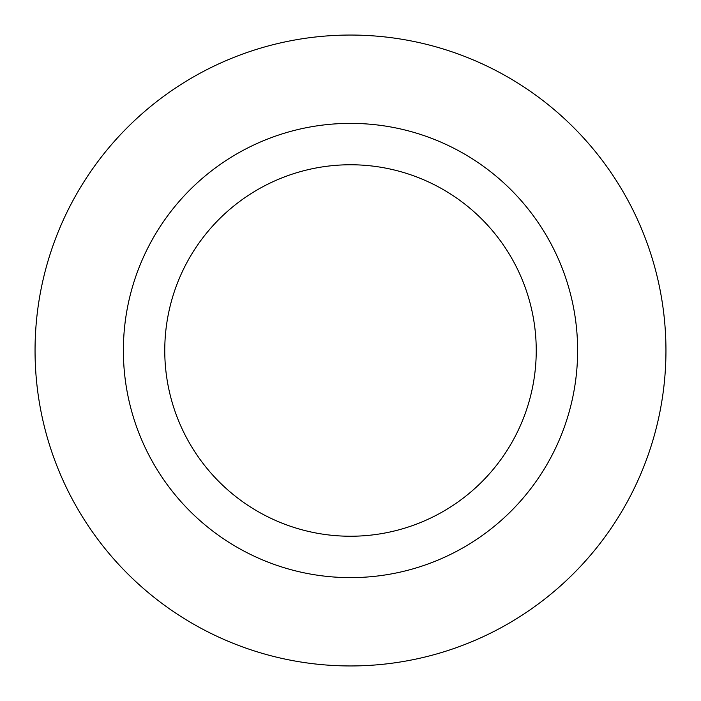 <?xml version="1.0" encoding="UTF-8"?>
<svg xmlns="http://www.w3.org/2000/svg" width="701" height="701" viewBox="0 0 701 701"><rect width="100%" height="100%" fill="white"/><g stroke="black" fill="none" stroke-linecap="round" stroke-linejoin="round"><path stroke-width="1.05" d="M350.5 665.95A315.45 315.45 0 0 1 35.05 350.5A315.45 315.45 0 0 1 350.5 35.05A315.45 315.45 0 0 1 665.95 350.5A315.45 315.45 0 0 1 350.5 665.95M350.5 577.624A227.124 227.124 0 0 1 123.376 350.5A227.124 227.124 0 0 1 350.5 123.376A227.124 227.124 0 0 1 577.624 350.5A227.124 227.124 0 0 1 350.5 577.624M350.5 164.761A185.739 185.739 0 0 1 536.239 350.5A185.739 185.739 0 0 1 350.5 536.239A185.739 185.739 0 0 1 164.761 350.5A185.739 185.739 0 0 1 350.5 164.761"/></g></svg>
